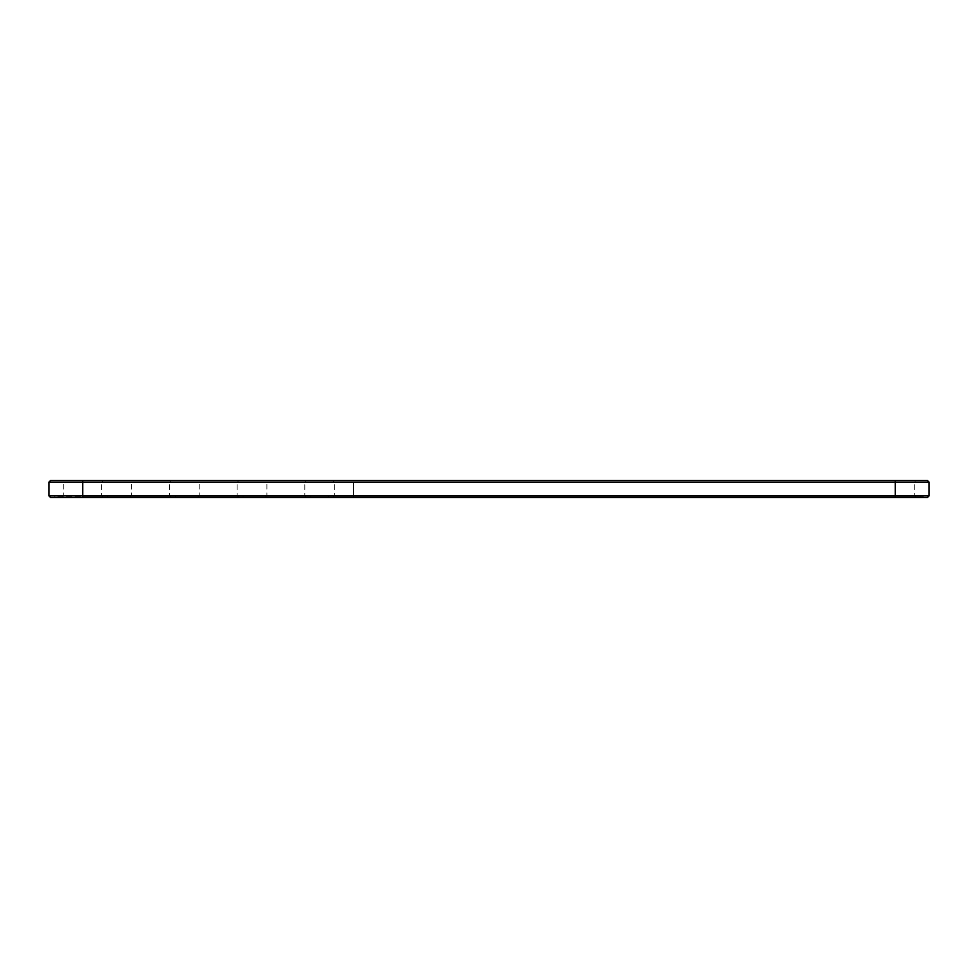 <?xml version="1.0" encoding="UTF-8"?>
<svg xmlns="http://www.w3.org/2000/svg" width="978" height="978" viewBox="0 0 978 978"><rect width="100%" height="100%" fill="white"/><g stroke="black" fill="none" stroke-linecap="round" stroke-linejoin="round"><path stroke-width="0.73" stroke-dasharray="4.89 3.67" d="M48.9 482.166L929.1 482.166M50.526 480.54L927.474 480.54M48.9 495.834L929.1 495.834M353.584 480.54L332.997 480.54L353.584 480.54L353.584 482.166L895.249 482.166L353.584 482.166L353.584 480.54L915.824 480.54L353.584 480.54M197.58 480.54L238.754 480.54L197.58 480.54L199.206 482.166L237.128 482.166L199.206 482.166L199.206 495.834L237.128 495.834L199.206 495.834L197.58 497.46L238.754 497.46L197.58 497.46M129.878 480.54L171.04 480.54L129.878 480.54L131.504 482.166L169.414 482.166L131.504 482.166L131.504 495.834L169.414 495.834L131.504 495.834L129.878 497.46L171.04 497.46L129.878 497.46M62.176 480.54L103.338 480.54L62.176 480.54L63.79 482.166L101.712 482.166L63.79 482.166L63.79 495.834L101.712 495.834L63.79 495.834L62.176 497.46L103.338 497.46L62.176 497.46M265.295 480.54L306.456 480.54L265.295 480.54L266.921 482.166L304.83 482.166L266.921 482.166L266.921 495.834L304.83 495.834L266.921 495.834L265.295 497.46L306.456 497.46L265.295 497.46M50.526 497.46L927.474 497.46M895.249 480.54L895.249 482.166L914.21 482.166L895.249 482.166L895.249 480.54L895.249 495.834L334.623 495.834L914.21 495.834L895.249 495.834L895.249 497.46L923.146 497.46L54.854 497.46L82.751 497.46L82.751 496.384L923.146 496.384L82.751 496.384L82.751 497.46L920.164 497.46L328.669 497.46L895.249 497.46L895.249 496.384L920.164 496.384L328.669 496.384L895.249 496.384L895.249 497.46L895.249 495.834L895.249 497.46M114.096 496.384L115.453 496.115L114.145 496.115M113.79 496.384L112.825 496.115L113.815 496.115M116.883 496.384L117.873 496.384L116.895 496.115M119.426 496.384L118.362 496.115L119.426 496.384M57.836 496.384L107.666 496.384L57.836 496.384L57.836 497.46L107.666 497.46L57.836 497.46M110.135 496.384L112.152 496.384L110.135 496.115M113.155 496.384L113.876 496.115L113.155 496.115M116.382 496.384L115.551 496.384L116.382 496.384M121.027 496.384L120.123 496.115L121.027 496.384M125.551 496.384L175.38 496.384L125.551 496.384L125.551 497.46L175.38 497.46L125.551 497.46M193.253 496.384L243.082 496.384L193.253 496.384L193.253 497.46L243.082 497.46L193.253 497.46M260.955 496.384L310.796 496.384L260.955 496.384L260.955 497.46L310.796 497.46L260.955 497.46M110.551 496.384L111.468 496.115L110.551 496.384M82.751 497.46L82.751 480.54M353.584 495.834L353.584 482.166L353.584 495.834M895.249 482.166L895.249 495.834L895.249 482.166M353.584 496.384L353.584 497.46L353.584 496.384M332.997 497.46L334.623 495.834L334.623 482.166L332.997 480.54M915.824 497.46L914.21 495.834L914.21 482.166L915.824 480.54M238.754 497.46L237.128 495.834L237.128 482.166L238.754 480.54M171.04 497.46L169.414 495.834L169.414 482.166L171.04 480.54M103.338 497.46L101.712 495.834L101.712 482.166L103.338 480.54M306.456 497.46L304.83 495.834L304.83 482.166L306.456 480.54M923.146 496.384L923.146 497.46M54.854 496.384L54.854 497.46M920.164 496.384L920.164 497.46M328.669 496.384L328.669 497.46M107.666 497.46L107.666 496.384M175.38 497.46L175.38 496.384M243.082 497.46L243.082 496.384M310.796 497.46L310.796 496.384"/><path stroke-width="1.47" d="M929.1 482.166L48.9 482.166L50.526 480.54L927.474 480.54L929.1 482.166L929.1 495.834L48.9 495.834L48.9 482.166M929.1 495.834L927.474 497.46L50.526 497.46L48.9 495.834M895.249 497.46L895.249 480.54M82.751 497.46L82.751 480.54"/></g></svg>
